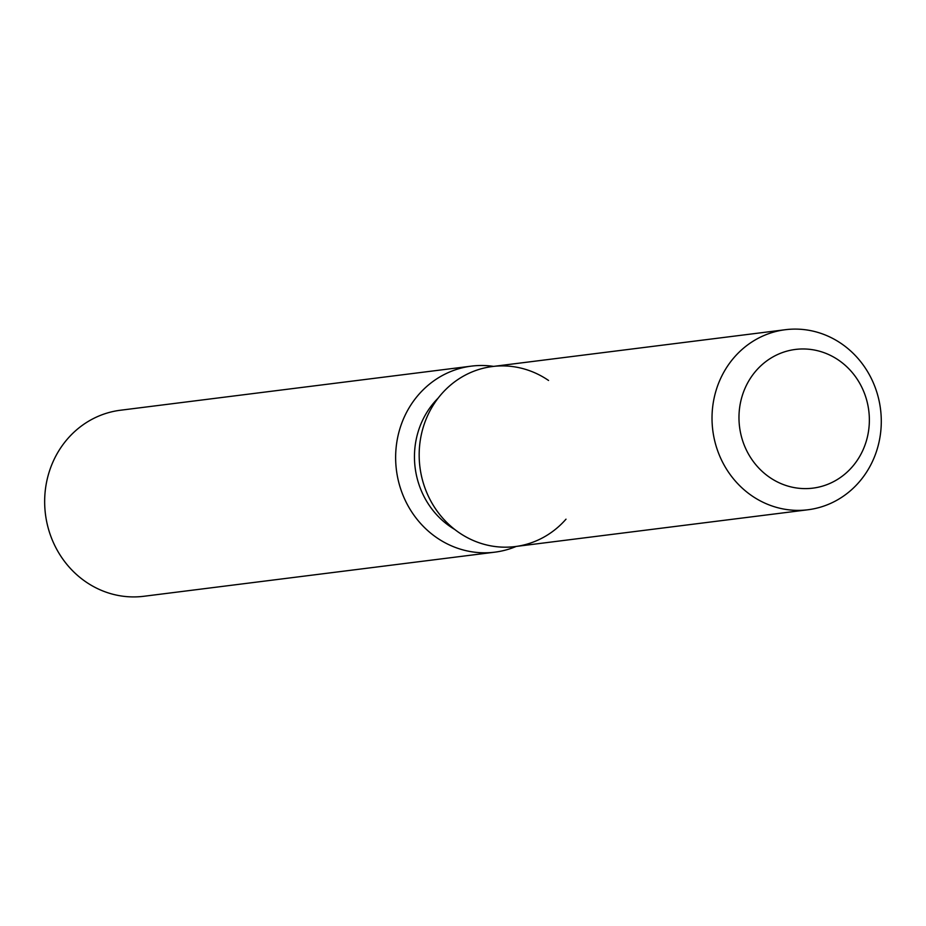 <?xml version="1.0" encoding="UTF-8"?>
<svg xmlns="http://www.w3.org/2000/svg" width="926" height="926" viewBox="0 0 926 926"><rect width="100%" height="100%" fill="white"/><g stroke="black" fill="none" stroke-linecap="round" stroke-linejoin="round"><path stroke-width="1.39" d="M742.062 396.374A69.901 65.121 82.8 0 0 812.889 488.141A69.901 65.121 82.8 0 0 866.273 441.204A69.901 65.121 82.8 0 0 795.446 349.438A69.901 65.121 82.8 0 0 742.062 396.374A69.901 65.121 82.8 0 0 812.889 488.141A69.901 65.121 82.8 0 0 866.273 441.204A69.901 65.121 82.8 0 0 795.446 349.438A69.901 65.121 82.8 0 0 742.062 396.374M548.562 380.47A90.736 84.532 82.8 0 0 423.182 427.453A90.736 84.532 82.8 0 0 461.217 534.07A90.736 84.532 82.8 0 0 566.006 519.173M438.23 398.018A81.662 76.082 82.8 0 0 418.066 432.025A81.662 76.082 82.8 0 0 454.747 529.475M493.593 366.383A93.757 87.345 82.8 0 0 471.392 366.129A93.757 87.345 82.8 0 0 399.777 429.097A93.757 87.345 82.8 0 0 494.773 552.174A93.757 87.345 82.8 0 0 516.222 546.433M471.392 366.129L120.415 410.241A93.757 87.345 82.8 0 0 48.8 473.209A93.757 87.345 82.8 0 0 143.796 596.286L494.773 552.174M785.341 329.714L492.493 366.522A90.736 84.532 82.8 0 0 423.182 427.453A90.736 84.532 82.8 0 0 515.122 546.572L807.97 509.763A90.736 84.532 82.8 0 0 877.281 448.821A90.736 84.532 82.8 0 0 785.341 329.714A90.736 84.532 82.8 0 0 716.029 390.645A90.736 84.532 82.8 0 0 807.97 509.763"/></g></svg>
